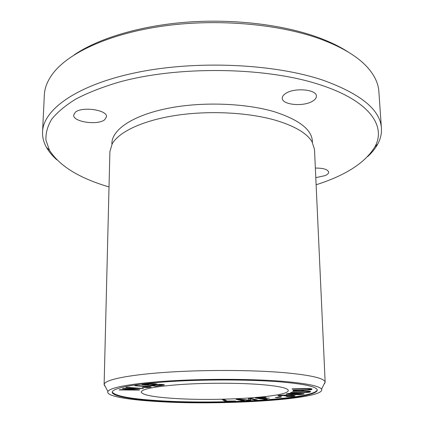 <?xml version="1.0" encoding="UTF-8"?>
<svg xmlns="http://www.w3.org/2000/svg" width="424" height="424" viewBox="0 0 424 424"><rect width="100%" height="100%" fill="white"/><g stroke="black" fill="none" stroke-linecap="round" stroke-linejoin="round"><path stroke-width="0.64" d="M292.634 391.331L303.202 391.32C306.838 391.31 308.534 391.426 308.296 391.675C309.234 392.46 301.067 392.396 291.007 392.386L290.599 392.651C301.453 392.666 310.813 392.741 310.548 391.606C311.115 390.838 301.416 391.092 293.053 391.061L292.634 391.331M286.566 396.525L290.504 396.514C293.291 396.361 294.818 396.127 295.078 395.809C293.885 395.322 291.288 395.226 287.281 395.518L287.366 395.422C287.451 394.802 277.678 395.142 277.911 395.762L279.713 396.133L281.266 395.942L279.872 395.687L285.612 395.534L284.546 395.846L285.983 395.958C289.078 395.481 291.442 395.465 293.085 395.899C292.793 396.212 290.954 396.345 287.567 396.302L286.566 396.525M292.247 389.147L303.208 388.824C307.776 388.676 309.928 388.819 309.668 389.253C310.882 389.847 301.644 389.932 293.079 390.207L293.291 390.478C302.921 390.175 312.87 390.085 311.931 389.2C312.324 388.05 302.153 388.596 292.035 388.872L292.247 389.147L292.237 388.866M138.955 390.064L139.766 389.789L125.022 388.707L143.498 388.527L126.543 387.266L125.758 387.547L140.519 388.57L123.257 388.453L122.335 388.787L136.793 389.841L119.881 389.672L119.118 389.953L138.955 390.064L138.961 389.73M276.899 397.643L281.552 397.087L280.02 396.959L275.372 397.516L276.899 397.643L276.888 397.336M288.256 393.536L286.248 394.029C285.129 394.468 295.586 394.818 300.325 394.601L304.199 393.976C304.967 393.408 290.286 393.112 288.256 393.536M175.812 398.528C153.981 397.209 142.443 395.046 141.187 392.046C142.035 388.951 155.258 386.439 180.852 384.504C205.523 382.84 237.371 382.824 259.287 384.436C278.234 385.941 287.891 387.965 288.256 390.504C289.067 396.944 220.242 401.358 175.812 398.528M317.226 389.778C315.753 398.841 222.674 404.544 161.936 400.871C132.208 399.17 115.672 396.27 112.339 392.174M155.963 386.248L164.459 384.981C163.754 384.451 161.162 384.266 156.684 384.436L157.023 384.218C156.281 383.349 147.891 383.63 141.918 384.61L155.963 386.248L155.968 385.808M142.284 387.419L146.704 387.568C149.317 387.472 150.827 387.25 151.23 386.895C151.622 386.428 141.929 385.967 136.29 385.48L134.858 385.739C139.676 386.153 148.787 386.63 148.739 386.937L148.739 386.942C148.437 387.276 146.624 387.351 143.301 387.176L142.284 387.419M265.371 399.382L267.226 399.223L262.753 398.655L269.399 398.078L261.582 398.507L258.486 398.11L266.192 397.436L265.016 397.283L255.434 398.125L265.371 399.382L265.36 398.984M242.433 400.76L244.425 400.654L239.035 399.392L248.968 400.415L250.844 400.314L250.266 398.814L255.434 400.071L257.453 399.964L251.294 398.454L248.432 398.608L249.127 400.145L239.216 399.106L236.051 399.276L242.433 400.76L242.422 400.314L237.626 399.191M225.128 401.295L235.49 401.009L226.999 401.046L224.588 399.609L222.362 399.668L225.128 401.295L225.123 400.85L223.088 399.647M104.611 385.845L104.14 384.345C104.76 379.888 127.375 374.996 165.159 372.362C202.868 369.733 251.474 369.871 283.826 372.627C310.453 375.065 324.222 378.203 325.134 382.035L324.694 383.54M304.326 390.154L301.925 390.557M104.118 384.584L109.895 151.638L112.175 143.884C118.953 131.827 142.824 120.458 175.923 115.402C208.995 110.367 248.326 112.392 275.579 120.278C294.749 126.045 306.912 133.215 312.064 141.791L314.507 149.497L325.16 382.268M278.478 381.738C303.929 383.874 316.861 386.651 317.263 390.059C317.391 399.17 223.209 405.021 161.936 401.321C133.131 399.737 112 396.323 112.238 392.205C112.079 388.336 132.834 384.043 167.803 381.706C202.778 379.348 248.035 379.416 278.478 381.738M348.21 52.035C340.016 46.693 330.121 41.87 318.53 37.572C283.767 24.777 234.339 18.656 187.143 22.143C139.957 25.71 98.214 38.473 74.121 54.929M159.853 401.671C128.165 399.943 105.163 396.058 107.977 391.442C109.906 387.467 132.765 383.238 168.938 380.964C205.031 378.69 250.748 378.865 281.536 381.224C306.059 383.28 319.394 385.941 321.551 389.206C326.671 399.042 225.345 405.63 159.853 401.671M367.703 156.562C372.049 152.555 375.415 148.347 377.805 143.943C380.535 138.876 381.738 133.655 381.415 128.276L378.865 91.531C378.388 83.957 375.044 76.426 368.832 68.942C359.345 57.606 343.44 47.727 321.122 39.305C280.455 24.269 219.674 18.561 165.879 25.684C112.047 32.844 70.463 51.58 53.89 72.244C47.843 79.855 44.653 87.45 44.335 95.034L42.559 131.822C42.342 137.206 43.656 142.406 46.497 147.409C48.972 151.766 52.428 155.899 56.858 159.816M381.415 128.276C380.392 109.97 360.978 93.964 323.168 80.258C274.413 63.717 196.725 60.118 136.984 72.44C77.083 84.736 43.211 109.503 42.559 131.822M316.124 184.758C345.618 175.414 365.202 162.779 374.88 146.858C386.444 126.368 369.839 101.076 320.857 85.054C267.205 66.939 178.409 65.497 118.688 82.219C102.237 87.127 88.022 92.702 76.034 98.946C65.423 105.459 57.304 112.243 51.67 119.292C47.451 126.363 45.559 133.359 45.983 140.286L49.481 150.266C59.492 165.985 79.341 178.207 109.016 186.931M75.292 112.291C81.912 106.154 107.664 109.959 106.514 116.775L104.664 119.732C97.732 125.599 72.748 121.932 73.665 115.042L75.292 112.291M315.361 168.079C323.385 168.047 327.821 169.399 328.68 172.144C328.685 173.395 327.524 174.54 325.197 175.594L315.795 177.656M286.094 93.195C295.141 87.365 316.908 89.554 316.394 96.163C316.421 98.055 315.037 99.788 312.244 101.368C302.932 106.959 281.923 104.797 282.283 98.167C282.257 96.402 283.529 94.743 286.094 93.195M312.387 142.353C312.573 130.205 299.816 119.981 274.127 111.671C244.092 102.847 199.359 101.469 165.249 108.883C130.974 116.234 111.162 130.65 111.915 144.139M156.689 384.171L149.767 385.087L145.485 384.584L145.49 384.192M151.421 385.278C157.119 384.536 160.579 384.446 161.814 385.019L156.218 385.84L151.421 385.278L151.426 384.891M151.426 385.188L150.144 385.04M145.49 384.499L144.187 384.345M156.684 384.436L156.689 384.012M161.814 385.019L161.761 384.42M163.924 384.706L161.809 385.045M154.946 383.784L154.94 384.319C154.219 383.789 151.066 383.879 145.485 384.584M148.739 386.926L148.744 386.418L148.739 386.937L150.663 386.651M262.753 398.597L261.852 398.481M258.486 398.051L257.569 397.935M242.867 400.288L242.422 400.314M249.127 400.145L248.612 398.597M255.942 399.594L250.769 398.481M255.434 400.071L255.423 399.62M250.266 398.814L250.261 398.507M250.674 399.874L249.127 399.954M248.968 400.415L248.962 400.129M239.035 399.392L239.03 399.116M226.602 400.807L225.123 400.85M301.692 393.88L302.259 394.055L298.406 394.442L288.161 393.965L292.009 393.573L301.692 393.88L301.681 393.551M288.161 393.933L286.794 393.774M303.626 393.753L302.259 393.981M136.793 389.841L136.798 389.571M140.519 388.57L140.524 388.305M142.713 388.792L142.718 388.469M293.291 390.478L293.281 390.202M311.704 388.946L309.578 389.375M309.668 389.253L309.446 388.554M285.983 395.958L285.967 395.486L285.606 395.459M293.085 395.899L293.064 395.412M287.053 395.269L285.967 395.486M279.872 395.645L278.457 395.513M279.713 396.133L279.697 395.666M294.601 395.587L293.085 395.846M310.236 391.389L308.078 391.887M308.296 391.675L308.248 391.129M161.417 385.617L161.417 385.193M146.704 387.568L146.704 387.271M303.208 388.824L303.197 388.543M303.202 391.32L303.192 391.05M321.551 389.206L325.134 382.035M107.871 391.442L104.14 384.345M374.88 146.858L377.805 143.943M49.481 150.266L46.497 147.409M302.243 393.594L302.259 394.055M288.145 393.546L288.161 393.965M285.596 395.12L285.612 395.534M279.856 395.295L279.872 395.687"/></g></svg>
